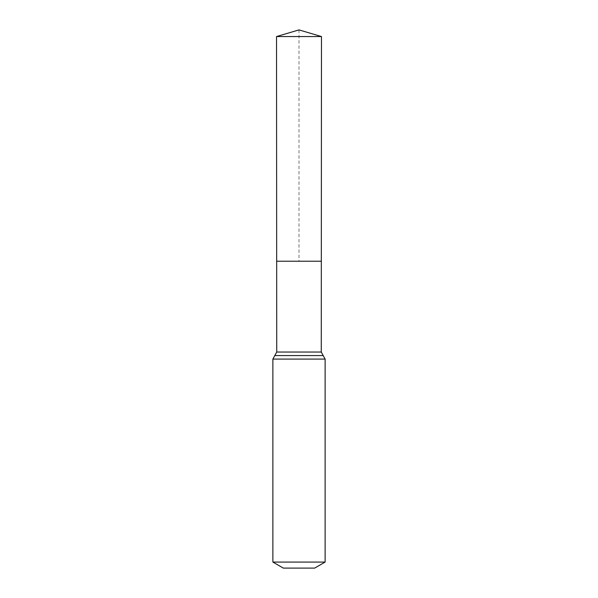 <?xml version="1.0" encoding="UTF-8"?>
<svg xmlns="http://www.w3.org/2000/svg" width="598" height="598" viewBox="0 0 598 598"><rect width="100%" height="100%" fill="white"/><g stroke="black" fill="none" stroke-linecap="round" stroke-linejoin="round"><path stroke-width="0.45" stroke-dasharray="2.99 2.24" d="M321.328 261.221L276.672 261.221L321.328 261.221M314.675 568.1L283.325 568.1M325.125 562.068L272.875 562.068M321.47 36.553L276.53 36.553M299 29.9L299 261.221M321.268 352.043L276.732 352.043M325.125 359.092L272.875 359.092M323.197 355.571L274.803 355.571"/><path stroke-width="0.9" d="M272.875 562.068L325.125 562.068L314.675 568.1L283.325 568.1L272.875 562.068L272.875 359.092L276.732 352.043L321.268 352.043L321.47 36.553L276.53 36.553L299 29.9L321.47 36.553M276.732 352.043L276.672 261.221L321.328 261.221L276.672 261.221L276.53 36.553M325.125 562.068L325.125 359.092L321.268 352.043M299 261.221L321.328 261.221L321.47 36.553L299 29.9M272.875 359.092L325.125 359.092M274.803 355.571L323.197 355.571"/></g></svg>
